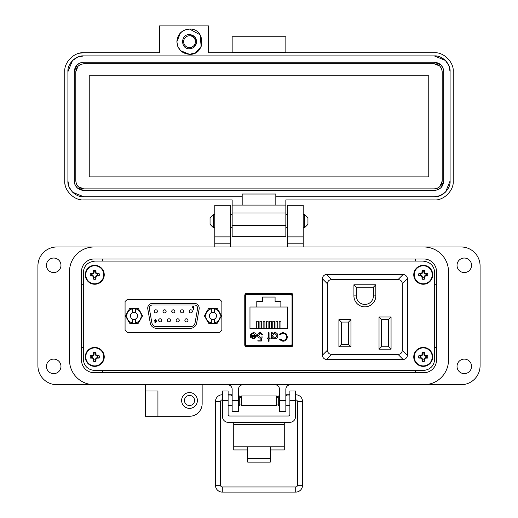 <?xml version="1.0" encoding="UTF-8"?>
<svg xmlns="http://www.w3.org/2000/svg" width="518" height="518" viewBox="0 0 518 518"><rect width="100%" height="100%" fill="white"/><g stroke="black" fill="none" stroke-linecap="round" stroke-linejoin="round"><path stroke-width="0.78" d="M245.364 293.771L245.364 346.367M281.462 293.596L281.462 294.483L292.288 294.477L292.288 346.367L292.288 293.771M95.344 370.59L422.656 370.59C429.972 369.936 433.987 366.2 434.686 359.382L434.686 272.293C433.987 265.475 429.972 261.739 422.656 261.085L95.344 261.085C88.028 261.739 84.013 265.475 83.314 272.293L83.314 359.382C84.013 366.2 88.028 369.936 95.344 370.59L422.656 370.59L95.344 370.59M434.686 359.382L434.686 272.293L434.686 359.382M422.656 261.085L95.344 261.085L422.656 261.085M83.314 272.293L83.314 359.382L83.314 272.293M256.19 293.596L256.19 294.483L245.364 294.477M212.95 323.336A7.498 7.498 0 0 1 211.856 323.258A7.498 7.498 0 0 0 214.044 323.258A7.498 7.498 0 0 1 212.95 323.336M207.071 320.493A7.498 7.498 0 0 1 205.976 318.602A7.498 7.498 0 0 0 207.071 320.493M205.976 313.073A7.498 7.498 0 0 1 207.071 311.182A7.498 7.498 0 0 0 205.976 313.073M218.829 311.182A7.498 7.498 0 0 1 219.923 313.073A7.498 7.498 0 0 0 218.829 311.182M219.923 318.602A7.498 7.498 0 0 1 218.829 320.493A7.498 7.498 0 0 0 219.923 318.602M133.994 323.336A7.498 7.498 0 0 1 132.899 323.258A7.498 7.498 0 0 0 135.081 323.258A7.498 7.498 0 0 1 133.994 323.336M128.114 320.493A7.498 7.498 0 0 1 127.02 318.602A7.498 7.498 0 0 0 128.114 320.493M127.02 313.073A7.498 7.498 0 0 1 128.114 311.182A7.498 7.498 0 0 0 127.02 313.073M139.873 311.182A7.498 7.498 0 0 1 140.961 313.073A7.498 7.498 0 0 0 139.873 311.182M140.961 318.602A7.498 7.498 0 0 1 139.873 320.493A7.498 7.498 0 0 0 140.961 318.602M147.798 309.013A4.811 4.811 0 0 1 152.538 303.36L194.399 303.36A4.811 4.811 0 0 1 199.139 309.013L196.672 323.005A6.417 6.417 0 0 1 190.352 328.315L156.585 328.315A6.417 6.417 0 0 1 150.265 323.005L147.798 309.013M149.333 308.178A3.212 3.212 0 0 1 152.538 304.966L194.399 304.966A3.212 3.212 0 0 1 197.559 308.734L195.092 322.727A4.811 4.811 0 0 1 190.352 326.709L156.585 326.709A4.811 4.811 0 0 1 151.845 322.727L149.378 308.734A3.212 3.212 0 0 1 149.333 308.178M157.388 311.344A1.567 1.567 0 0 1 155.821 312.911A1.567 1.567 0 0 1 154.254 311.344A1.567 1.567 0 0 1 155.821 309.783A1.567 1.567 0 0 1 157.388 311.344M161.758 320.331A1.567 1.567 0 0 1 160.191 321.892A1.567 1.567 0 0 1 158.631 320.331A1.567 1.567 0 0 1 160.191 318.764A1.567 1.567 0 0 1 161.758 320.331M166.129 311.344A1.567 1.567 0 0 1 164.569 312.911A1.567 1.567 0 0 1 163.002 311.344A1.567 1.567 0 0 1 164.569 309.783A1.567 1.567 0 0 1 166.129 311.344M174.877 311.344A1.567 1.567 0 0 1 173.31 312.911A1.567 1.567 0 0 1 171.743 311.344A1.567 1.567 0 0 1 173.31 309.783A1.567 1.567 0 0 1 174.877 311.344M183.618 311.344A1.567 1.567 0 0 1 182.051 312.911A1.567 1.567 0 0 1 180.491 311.344A1.567 1.567 0 0 1 182.051 309.783A1.567 1.567 0 0 1 183.618 311.344M192.359 311.344A1.567 1.567 0 0 1 190.799 312.911A1.567 1.567 0 0 1 189.232 311.344A1.567 1.567 0 0 1 190.799 309.783A1.567 1.567 0 0 1 192.359 311.344M170.5 320.331A1.567 1.567 0 0 1 168.939 321.892A1.567 1.567 0 0 1 167.372 320.331A1.567 1.567 0 0 1 168.939 318.764A1.567 1.567 0 0 1 170.5 320.331M179.247 320.331A1.567 1.567 0 0 1 177.68 321.892A1.567 1.567 0 0 1 176.12 320.331A1.567 1.567 0 0 1 177.68 318.764A1.567 1.567 0 0 1 179.247 320.331M187.989 320.331A1.567 1.567 0 0 1 186.428 321.892A1.567 1.567 0 0 1 184.861 320.331A1.567 1.567 0 0 1 186.428 318.764A1.567 1.567 0 0 1 187.989 320.331M154.422 320.506L155.439 319.451L156.54 321.076L155.394 322.74L154.506 321.892L155.478 322.196L155.97 321.264L155.374 321.529L154.422 320.506L155.374 321.529L155.97 321.264L155.478 322.196M192.282 307.588L192.282 306.967L193.693 306.132L193.693 309.382L193.072 309.382L193.072 307.07L192.282 307.588M156.54 321.076L155.122 322.708M155.452 319.994L155.918 320.525L155.484 320.992L155.044 320.48L155.452 319.994L155.918 320.525L155.484 320.992M211.344 308.773C207.822 309.816 205.944 312.173 205.704 315.838C205.944 319.502 207.822 321.859 211.344 322.902L211.344 319.023A3.568 3.568 0 0 0 214.556 319.023L214.556 322.902C218.078 321.859 219.956 319.502 220.195 315.838C219.956 312.173 218.078 309.816 214.556 308.773L214.556 312.645A3.568 3.568 0 0 0 211.344 312.645L211.344 308.417L208.663 308.417L204.383 315.838L208.663 323.258L211.344 323.258L211.344 322.902M214.556 322.902L214.556 323.258L217.236 323.258L221.516 315.838L217.236 308.417L214.556 308.417L214.556 308.773M211.344 319.023A3.568 3.568 0 0 1 211.344 312.645M214.556 312.645A3.568 3.568 0 0 1 214.556 319.023M214.556 308.417L211.344 308.417M211.344 323.258L214.556 323.258M132.388 308.773C128.865 309.816 126.981 312.173 126.742 315.838C126.981 319.502 128.865 321.859 132.388 322.902L132.388 319.023A3.568 3.568 0 0 0 135.593 319.023L135.593 322.902C139.115 321.859 141 319.502 141.239 315.838C141 312.173 139.115 309.816 135.593 308.773L135.593 312.645A3.568 3.568 0 0 0 132.388 312.645L132.388 308.417L129.707 308.417L125.421 315.838L129.707 323.258L132.388 323.258L132.388 322.902M135.593 322.902L135.593 323.258L138.274 323.258L142.56 315.838L138.274 308.417L135.593 308.417L135.593 308.773M132.388 319.023A3.568 3.568 0 0 1 132.388 312.645M135.593 312.645A3.568 3.568 0 0 1 135.593 319.023M135.593 308.417L132.388 308.417M132.388 323.258L135.593 323.258M245.959 293.596L244.761 294.891L244.761 345.247L245.959 346.542L291.692 346.542L292.89 345.247L292.89 294.891L291.692 293.596L245.959 293.596M127.428 299.294L125.071 301.528L125.071 330.147L127.428 332.381L219.515 332.381L221.866 330.147L221.866 301.528L219.515 299.294L127.428 299.294M247.19 345.655L290.462 345.655A1.58 1.58 0 0 0 292.042 344.075L292.042 296.063A1.58 1.58 0 0 0 290.462 294.483L247.19 294.483A1.58 1.58 0 0 0 245.61 296.063L245.61 344.075A1.58 1.58 0 0 0 247.19 345.655L252.875 345.655L252.875 346.542M250.848 337.697L250.188 335.58L255.646 335.58L253.419 333.333L251.172 334.615L250.505 334.265L253.328 332.582C255.232 332.744 256.255 333.786 256.397 335.722L255.698 337.762L253.308 338.901L250.602 337.322M269.043 338.047L270.111 338.047L270.111 338.791L269.043 338.791L269.043 341.258L268.292 341.258L268.292 338.791L267.217 338.791L267.217 338.047L268.292 338.047L268.292 332.685L269.043 332.685L269.043 338.047M282.854 332.472L286.299 333.935L287.361 336.914C287.095 339.627 285.599 341.071 282.867 341.258L279.215 339.51L279.875 339.005L282.912 340.404C285.153 340.242 286.383 339.063 286.609 336.855C286.376 334.628 285.127 333.45 282.86 333.333L279.875 334.725L279.215 334.227L282.854 332.472M249.974 306.999L256.792 306.999L256.792 301.463L262.568 301.463L262.568 297.054L275.084 297.054L275.084 301.463L280.86 301.463L280.86 306.999L287.678 306.999L287.678 328.658L249.974 328.658L249.974 306.999M277.933 335.755C277.732 337.684 276.664 338.733 274.728 338.901L272.254 337.665L272.254 338.791L271.503 338.791L271.503 332.685L272.254 332.685L272.254 333.741L274.747 332.582C276.69 332.757 277.752 333.819 277.933 335.755C277.752 333.819 276.69 332.757 274.747 332.582M258.327 335.45L260.34 337.296L262.186 336.868L261.325 341.045L257.899 341.045L257.899 340.184L260.742 340.184L261.189 337.989L260.204 338.15C258.547 338.001 257.673 337.095 257.575 335.418C257.705 333.592 258.676 332.608 260.489 332.472L263.04 334.829L262.289 334.829L260.45 333.333L258.327 335.45M290.462 345.655L284.777 345.655L284.777 346.542M256.397 335.722L256.371 336.163M251.495 334.175L251.172 334.615M255.646 335.58L253.419 333.333M279.875 334.725L282.86 333.333C285.127 333.45 286.376 334.628 286.609 336.855M279.875 339.005L282.912 340.404M284.874 340.844L282.867 341.258M272.254 337.665L274.728 338.901M262.186 336.868L260.34 337.296M261.435 333.592L259.79 333.43M257.575 335.418C257.705 333.592 258.676 332.608 260.489 332.472M292.042 344.075L292.288 332.705M292.288 307.433L292.042 296.063M253.27 338.15L254.843 337.581L253.27 338.15L250.932 336.331L253.27 338.15M280.86 306.999L256.792 306.999M256.714 328.658L256.714 321.212L258.482 321.212L258.482 328.658M263.131 328.658L263.131 321.212L264.899 321.212L264.899 328.658M279.176 328.658L279.176 321.212L280.944 321.212L280.944 328.658M272.759 328.658L272.759 321.212L274.527 321.212L274.527 328.658M269.548 328.658L269.548 321.212L271.315 321.212L271.315 328.658M275.964 328.658L275.964 321.212L277.732 321.212L277.732 328.658M266.336 328.658L266.336 321.212L268.11 321.212L268.11 328.658M259.919 328.658L259.919 321.212L261.687 321.212L261.687 328.658M258.521 293.596L258.495 294.483L247.19 294.483M290.462 294.483L279.157 294.483L279.137 293.596M250.932 336.331L255.568 336.331L254.843 337.581M274.715 338.15L272.254 335.729L274.721 333.333L277.182 335.748L274.715 338.15M353.917 284.783L353.917 295.895A10.949 10.949 0 0 0 364.866 306.844A10.949 10.949 0 0 0 375.822 295.895L375.822 284.783L353.917 284.783L356.326 287.192L373.413 287.192L375.822 284.783M391.064 316.951L379.027 316.951L379.027 349.203L391.064 349.203L391.064 316.951L388.655 319.36L388.655 346.795L391.064 349.203M331.675 279.571L398.057 279.571C400.692 279.759 402.097 281.17 402.292 283.799L402.292 350.187C402.097 352.816 400.692 354.228 398.057 354.416L331.675 354.416C329.047 354.228 327.635 352.816 327.447 350.187L327.447 283.799C327.635 281.17 329.047 279.759 331.675 279.571L326.495 274.385L327.046 274.352L403.244 274.385L398.057 279.571M350.951 346.795L350.951 319.677L338.914 319.677L338.914 346.795L350.951 346.795L348.543 344.386L341.323 344.386L338.914 346.795M373.413 287.192L373.413 295.895A8.541 8.541 0 0 1 364.866 304.435A8.541 8.541 0 0 1 356.326 295.895L356.326 287.192M379.027 349.203L381.436 346.795L381.436 319.36L379.027 316.951M381.436 319.36L388.655 319.36M388.655 346.795L381.436 346.795M402.292 283.799L407.478 278.619C407.031 276.243 405.62 274.831 403.244 274.385M326.495 274.385C324.119 274.831 322.708 276.243 322.261 278.619L327.447 283.799M327.447 350.187L322.261 355.367L322.261 278.619M322.261 355.367C322.708 357.744 324.119 359.155 326.495 359.602L331.675 354.416M398.057 354.416L403.244 359.602L326.495 359.602M403.244 359.602C405.62 359.155 407.031 357.744 407.478 355.367L402.292 350.187M407.478 278.619L407.478 355.367M338.914 319.677L341.323 322.086L348.543 322.086L350.951 319.677M348.543 322.086L348.543 344.386M341.323 344.386L341.323 322.086M270.234 449.928L284.272 449.928L284.272 422.319M233.728 422.319L233.728 449.928L247.766 449.928M284.272 446.775L270.234 446.775L270.234 462.153L247.766 462.153L247.766 446.775L233.728 446.775M228.114 400.479L222.5 400.479L222.5 391.012L228.114 391.012L228.114 414.4A1.606 1.606 0 0 0 229.72 415.999L288.28 415.999A1.606 1.606 0 0 0 289.886 414.4L289.886 391.012L295.5 391.012L295.5 400.479L289.886 400.479M222.5 400.479L222.5 416.699A5.614 5.614 0 0 0 228.114 422.319L289.886 422.319A5.614 5.614 0 0 0 295.5 416.699L295.5 400.479M241.343 395.985L241.343 405.613L276.657 405.613L276.657 395.985L241.343 395.985M239.737 404.008L241.343 404.008M239.737 397.584L241.343 397.584M276.657 404.008L278.263 404.008M276.657 397.584L278.263 397.584M228.114 405.613L232.155 405.613M238.468 405.613L239.737 405.613L239.737 395.985L238.468 395.985M228.114 395.985L232.155 395.985M279.532 405.613L278.263 405.613L278.263 395.985L279.532 395.985M285.845 405.613L289.886 405.613M285.845 395.985L289.886 395.985M222.5 397.17L222.086 397.584L222.086 404.008L222.5 404.422M295.5 404.422L295.914 404.008L295.914 397.584L295.5 397.17M222.086 399.896A1.709 1.709 0 0 0 220.577 401.592L215.456 401.592L215.456 485.269A6.831 6.831 0 0 0 222.287 492.1L295.713 492.1A6.831 6.831 0 0 0 302.544 485.269L297.423 485.269L297.423 401.592A1.709 1.709 0 0 0 295.914 399.896M222.287 397.384L222.287 394.761A6.831 6.831 0 0 0 215.456 401.592M215.456 485.269L220.577 485.269A1.709 1.709 0 0 0 222.287 486.978L295.713 486.978A1.709 1.709 0 0 0 297.423 485.269M231.572 395.985L231.675 394.761L228.114 394.761M241.343 396.464L239.737 396.186M232.155 394.845L231.675 394.761M302.544 485.269L302.544 401.592A6.831 6.831 0 0 0 295.713 394.761L295.5 394.761M289.886 394.761L286.325 394.761L286.428 395.985L286.325 394.761L285.845 394.845M278.263 396.186L276.657 396.464M213.319 227.609L210.055 224.352L210.055 217.825L213.319 214.562L213.319 227.609L214.782 227.609M230.575 227.609L232.155 227.609M285.845 227.609L287.425 227.609M303.218 227.609L304.681 227.609L304.681 214.562L303.218 214.562M213.319 214.562L214.782 214.562M230.575 214.562L232.155 214.562M285.845 214.562L287.425 214.562M304.681 227.609L307.945 224.352L307.945 217.825L304.681 214.562M81.501 360.055L81.501 271.62A12.633 12.633 0 0 1 94.134 258.987L423.866 258.987A12.633 12.633 0 0 1 436.499 271.62L436.499 360.055A12.633 12.633 0 0 1 423.866 372.688L94.134 372.688A12.633 12.633 0 0 1 81.501 360.055A12.633 12.633 0 0 0 94.134 372.688M448.504 360.055L448.504 271.62A24.637 24.637 0 0 0 423.866 246.982L94.134 246.982A24.637 24.637 0 0 0 69.496 271.62L69.496 360.055A24.637 24.637 0 0 0 94.134 384.693L423.866 384.693A24.637 24.637 0 0 0 448.504 360.055L448.504 271.62M471.555 265.307A7.265 7.265 0 0 1 464.296 272.565A7.265 7.265 0 0 1 457.031 265.307A7.265 7.265 0 0 1 464.296 258.042A7.265 7.265 0 0 1 471.555 265.307M471.555 366.368A7.265 7.265 0 0 1 464.296 373.633A7.265 7.265 0 0 1 457.031 366.368A7.265 7.265 0 0 1 464.296 359.11A7.265 7.265 0 0 1 471.555 366.368M197.41 400.479A7.893 7.893 0 0 1 189.517 408.378A7.893 7.893 0 0 1 181.617 400.479A7.893 7.893 0 0 1 189.517 392.586A7.893 7.893 0 0 1 197.41 400.479M60.969 366.368A7.265 7.265 0 0 1 53.704 373.633A7.265 7.265 0 0 1 46.445 366.368A7.265 7.265 0 0 1 53.704 359.11A7.265 7.265 0 0 1 60.969 366.368M60.969 265.307A7.265 7.265 0 0 1 53.704 272.565A7.265 7.265 0 0 1 46.445 265.307A7.265 7.265 0 0 1 53.704 258.042A7.265 7.265 0 0 1 60.969 265.307M189.517 405.536A5.05 5.05 0 0 1 184.46 400.479A5.05 5.05 0 0 1 189.517 395.428A5.05 5.05 0 0 1 194.567 400.479A5.05 5.05 0 0 1 189.517 405.536M303.218 236.881L287.425 236.881L287.425 205.296L303.218 205.296L303.218 246.982L461.137 246.982A18.952 18.952 0 0 1 480.082 265.935L480.082 365.74A18.952 18.952 0 0 1 461.137 384.693L290.585 384.693A4.74 4.74 0 0 0 285.845 389.426L285.845 411.538L279.532 411.538L279.532 400.479L285.845 400.479M145.299 391.006L157.932 391.006L157.932 416.271L145.299 416.271L145.299 384.693L56.863 384.693A18.952 18.952 0 0 1 37.918 365.74L37.918 265.935A18.952 18.952 0 0 1 56.863 246.982L214.782 246.982L214.782 205.296L230.575 205.296L230.575 243.195L214.782 243.195M287.425 236.881L287.425 246.982M230.575 246.982L230.575 243.195M69.496 271.62L69.496 360.055M157.932 416.271L189.517 416.271A12.633 12.633 0 0 0 202.149 403.639L202.149 384.693L227.415 384.693A4.74 4.74 0 0 1 232.155 389.426L232.155 400.479L238.468 400.479L238.468 389.426A4.74 4.74 0 0 1 243.207 384.693M274.793 384.693A4.74 4.74 0 0 1 279.532 389.426L279.532 400.479M238.468 400.479L238.468 411.538L232.155 411.538L232.155 400.479M230.575 236.881L214.782 236.881M81.501 284.252L83.314 284.252M102.661 261.085L102.661 258.987M81.501 347.423L83.314 347.423M102.661 372.688L102.661 370.59M415.339 372.688L415.339 370.59M436.499 347.423L434.686 347.423M436.499 284.252L434.686 284.252M415.339 258.987L415.339 261.085M184.829 29.96L189.517 29.06L200.103 34.797L201.165 46.581M201.152 46.607L195.629 52.745L189.517 54.325L180.704 50.745M176.884 41.693C177.629 34.02 181.844 29.804 189.517 29.06C205.814 28.276 205.814 55.109 189.517 54.325C181.844 53.574 177.629 49.365 176.884 41.693L180.465 32.88M189.517 34.583C180.348 34.149 180.348 49.236 189.517 48.796C193.829 48.375 196.199 46.005 196.62 41.693C196.199 37.374 193.829 35.004 189.517 34.583L194.541 36.668L196.62 41.693M159.512 25.9L159.512 52.745L83.709 52.745C74.294 51.929 63.947 62.277 64.763 71.698L64.763 180.976C63.947 190.391 74.294 200.744 83.709 199.929L232.155 199.929L232.155 205.083L242.184 205.083L242.184 196.769L83.709 196.769L72.662 192.256L83.709 196.769C75.796 197.436 67.282 188.83 67.916 180.976L67.916 71.698C67.249 63.785 75.855 55.271 83.709 55.905L434.291 55.905C442.204 55.238 450.718 63.843 450.084 71.698L450.084 180.976C450.751 188.889 442.145 197.403 434.291 196.769L275.816 196.769L275.816 205.083L285.845 205.083L285.845 199.929L434.291 199.929C443.706 200.744 454.053 190.391 453.237 180.976L453.237 71.698C454.053 62.283 443.706 51.929 434.291 52.745L208.469 52.745L208.469 25.9L159.512 25.9M285.845 52.745L285.845 36.739L232.155 36.739L232.155 52.745M72.546 192.139L69.153 187.102L72.546 192.139M69.049 186.849L67.916 180.976L69.049 186.849M180.581 50.628L177.881 46.607M177.784 46.38L176.884 41.764M180.581 32.757L184.602 30.057M232.155 52.532L285.845 52.532M450.084 180.976L445.571 192.029L450.084 180.976M445.454 192.139L440.41 195.532L445.454 192.146M440.164 195.636L434.291 196.769L440.164 195.636M434.291 55.905L445.338 60.418L434.291 55.905L83.709 55.905L77.836 57.038M445.454 60.528L448.847 65.572L445.454 60.528M448.951 65.825L450.084 71.698L448.951 65.825M232.155 225.615L232.155 236.668L285.845 236.668L285.845 225.615L232.155 225.615L232.155 212.976L285.845 212.976L285.845 205.083M232.155 205.083L232.155 212.976M67.159 62.464L68.739 60.082M70.299 58.307L70.623 57.99M79.513 53.218L83.709 52.745M80.284 199.611A18.952 18.952 0 0 1 79.921 199.547M76.755 198.601A18.952 18.952 0 0 1 76.36 198.439M73.355 196.846A18.952 18.952 0 0 1 73.019 196.62M70.325 194.386A18.952 18.952 0 0 1 70.001 194.062M65.08 184.44A18.952 18.952 0 0 1 65.003 184.007M232.155 199.929L83.709 199.929M275.816 205.083L242.184 205.083M242.184 196.769L242.184 194.03L275.816 194.03L275.816 196.769M67.916 71.698L72.429 60.645M72.546 60.528L77.59 57.142M285.845 212.976L285.845 225.615M443.091 68.182L443.764 71.698L443.764 180.976L441.038 187.626M440.986 187.678L437.924 189.724M437.807 189.776L434.291 190.449L83.709 190.449L77.059 187.723M77.014 187.678L74.961 184.609M74.909 184.492L74.236 180.976L74.236 71.698L76.962 65.041M77.014 64.996L80.076 62.943M80.193 62.898L83.709 62.218L434.291 62.218L440.941 64.951M440.986 64.996L443.039 68.065M443.764 180.976C443.201 186.733 440.041 189.886 434.291 190.449M434.291 62.218C440.041 62.782 443.201 65.941 443.764 71.698M74.236 71.698C74.799 65.941 77.959 62.782 83.709 62.218M83.709 190.449C77.959 189.886 74.799 186.733 74.236 180.976M196.212 44.069L189.517 48.796M442.184 71.698L442.184 180.976C441.692 185.748 439.057 188.377 434.291 188.869L83.709 188.869C78.943 188.377 76.308 185.748 75.816 180.976L75.816 71.698C76.308 66.926 78.943 64.297 83.709 63.798L434.291 63.798C439.057 64.29 441.692 66.926 442.184 71.698L441.621 68.771M442.184 180.976L439.918 186.512M439.873 186.558L437.321 188.267M437.218 188.306L434.291 188.869M434.291 63.798L439.827 66.064M439.873 66.116L441.582 68.661M75.816 71.698L78.082 66.162M78.127 66.116L80.678 64.407M80.782 64.362L83.709 63.798M83.709 188.869L78.173 186.603M78.127 186.558L76.418 184.007M76.379 183.903L75.816 180.976M89.238 75.803L428.762 75.803L428.762 176.871L89.238 176.871L89.238 75.803M189.517 35.787A5.905 5.905 0 0 1 195.416 41.693A5.905 5.905 0 0 1 189.517 47.591A5.905 5.905 0 0 1 183.612 41.693A5.905 5.905 0 0 1 189.517 35.787M423.938 359.822L424.391 358.055L426.165 357.595A3.011 3.011 0 0 0 426.165 356.196L424.391 355.743L423.938 353.969A3.011 3.011 0 0 0 422.533 353.969L422.079 355.743L420.305 356.196A3.011 3.011 0 0 0 420.305 357.595L422.079 358.055L422.533 359.822A3.011 3.011 0 0 0 423.938 359.822L424.43 361.266A13.74 1.198 -90 0 0 424.475 359.259A13.714 1.198 -67.5 0 0 424.812 358.469A13.714 1.198 -22.5 0 0 425.602 358.139A13.74 1.198 0 0 0 427.603 358.093A4.532 4.532 0 0 0 427.603 355.698A13.74 1.198 180 0 0 425.602 355.659A13.714 1.198 -157.5 0 0 424.812 355.322A13.714 1.198 -112.5 0 0 424.475 354.532A13.74 1.198 -90 0 0 424.43 352.525A4.532 4.532 0 0 0 422.04 352.525A13.74 1.198 90 0 0 421.995 354.532A13.714 1.198 112.5 0 0 421.658 355.322A13.714 1.198 157.5 0 0 420.869 355.659A13.74 1.198 180 0 0 418.861 355.698A4.532 4.532 0 0 0 418.861 358.093A13.74 1.198 0 0 0 420.869 358.139A13.714 1.198 22.5 0 0 421.658 358.469A13.714 1.198 67.5 0 0 421.995 359.259A13.74 1.198 90 0 0 422.04 361.266A4.532 4.532 0 0 0 424.43 361.266M426.165 356.196L427.603 355.698M432.711 356.896A9.473 9.473 0 0 0 423.232 347.423A9.473 9.473 0 0 0 413.759 356.896A9.473 9.473 0 0 0 423.232 366.368A9.473 9.473 0 0 0 432.711 356.896M423.232 365.902A9.007 9.007 0 0 0 432.239 356.896A9.007 9.007 0 0 0 423.232 347.889A9.007 9.007 0 0 0 414.232 356.896A9.007 9.007 0 0 0 423.232 365.902M423.938 353.969L424.43 352.525M422.533 353.969L422.04 352.525M423.938 354.642L424.475 354.532M424.391 355.743L424.812 355.322M425.492 356.196L425.602 355.659M426.165 357.595L427.603 358.093M425.492 357.595L425.602 358.139M424.391 358.055L424.812 358.469M423.938 359.155L424.475 359.259M422.533 359.822L422.04 361.266M422.533 359.155L421.995 359.259M422.079 358.055L421.658 358.469M420.979 357.595L420.869 358.139M420.305 357.595L418.861 358.093M420.305 356.196L418.861 355.698M420.979 356.196L420.869 355.659M422.079 355.743L421.658 355.322M422.533 354.642L421.995 354.532M423.938 277.706L424.391 275.932L426.165 275.479A3.011 3.011 0 0 0 426.165 274.08L424.391 273.621L423.938 271.853A3.011 3.011 0 0 0 422.533 271.853L422.079 273.621L420.305 274.08A3.011 3.011 0 0 0 420.305 275.479L422.079 275.932L422.533 277.706A3.011 3.011 0 0 0 423.938 277.706L424.43 279.15A13.74 1.198 -90 0 0 424.475 277.143A13.714 1.198 -67.5 0 0 424.812 276.353A13.714 1.198 -22.5 0 0 425.602 276.016A13.74 1.198 0 0 0 427.603 275.977A4.532 4.532 0 0 0 427.603 273.582A13.74 1.198 180 0 0 425.602 273.536A13.714 1.198 -157.5 0 0 424.812 273.206A13.714 1.198 -112.5 0 0 424.475 272.416A13.74 1.198 -90 0 0 424.43 270.409A4.532 4.532 0 0 0 422.04 270.409A13.74 1.198 90 0 0 421.995 272.416A13.714 1.198 112.5 0 0 421.658 273.206A13.714 1.198 157.5 0 0 420.869 273.536A13.74 1.198 180 0 0 418.861 273.582A4.532 4.532 0 0 0 418.861 275.977A13.74 1.198 0 0 0 420.869 276.016A13.714 1.198 22.5 0 0 421.658 276.353A13.714 1.198 67.5 0 0 421.995 277.143A13.74 1.198 90 0 0 422.04 279.15A4.532 4.532 0 0 0 424.43 279.15M426.165 274.08L427.603 273.582M432.711 274.78A9.473 9.473 0 0 0 423.232 265.307A9.473 9.473 0 0 0 413.759 274.78A9.473 9.473 0 0 0 423.232 284.252A9.473 9.473 0 0 0 432.711 274.78M423.232 283.786A9.007 9.007 0 0 0 432.239 274.78A9.007 9.007 0 0 0 423.232 265.773A9.007 9.007 0 0 0 414.232 274.78A9.007 9.007 0 0 0 423.232 283.786M423.938 271.853L424.43 270.409M422.533 271.853L422.04 270.409M423.938 272.52L424.475 272.416M424.391 273.621L424.812 273.206M425.492 274.08L425.602 273.536M426.165 275.479L427.603 275.977M425.492 275.479L425.602 276.016M424.391 275.932L424.812 276.353M423.938 277.033L424.475 277.143M422.533 277.706L422.04 279.15M422.533 277.033L421.995 277.143M422.079 275.932L421.658 276.353M420.979 275.479L420.869 276.016M420.305 275.479L418.861 275.977M420.305 274.08L418.861 273.582M420.979 274.08L420.869 273.536M422.079 273.621L421.658 273.206M422.533 272.52L421.995 272.416M95.467 277.706L95.921 275.932L97.695 275.479A3.011 3.011 0 0 0 97.695 274.08L95.921 273.621L95.467 271.853A3.011 3.011 0 0 0 94.062 271.853L93.609 273.621L91.835 274.08A3.011 3.011 0 0 0 91.835 275.479L93.609 275.932L94.062 277.706A3.011 3.011 0 0 0 95.467 277.706L95.959 279.15A13.74 1.198 -90 0 0 96.005 277.143A13.714 1.198 -67.5 0 0 96.342 276.353A13.714 1.198 -22.5 0 0 97.131 276.016A13.74 1.198 0 0 0 99.139 275.977A4.532 4.532 0 0 0 99.139 273.582A13.74 1.198 180 0 0 97.131 273.536A13.714 1.198 -157.5 0 0 96.342 273.206A13.714 1.198 -112.5 0 0 96.005 272.416A13.74 1.198 -90 0 0 95.959 270.409A4.532 4.532 0 0 0 93.57 270.409A13.74 1.198 90 0 0 93.525 272.416A13.714 1.198 112.5 0 0 93.188 273.206A13.714 1.198 157.5 0 0 92.398 273.536A13.74 1.198 180 0 0 90.397 273.582A4.532 4.532 0 0 0 90.397 275.977A13.74 1.198 0 0 0 92.398 276.016A13.714 1.198 22.5 0 0 93.188 276.353A13.714 1.198 67.5 0 0 93.525 277.143A13.74 1.198 90 0 0 93.57 279.15A4.532 4.532 0 0 0 95.959 279.15M97.695 274.08L99.139 273.582M104.241 274.78A9.473 9.473 0 0 0 94.768 265.307A9.473 9.473 0 0 0 85.289 274.78A9.473 9.473 0 0 0 94.768 284.252A9.473 9.473 0 0 0 104.241 274.78M94.768 283.786A9.007 9.007 0 0 0 103.768 274.78A9.007 9.007 0 0 0 94.768 265.773A9.007 9.007 0 0 0 85.761 274.78A9.007 9.007 0 0 0 94.768 283.786M95.467 271.853L95.959 270.409M94.062 271.853L93.57 270.409M95.467 272.52L96.005 272.416M95.921 273.621L96.342 273.206M97.021 274.08L97.131 273.536M97.695 275.479L99.139 275.977M97.021 275.479L97.131 276.016M95.921 275.932L96.342 276.353M95.467 277.033L96.005 277.143M94.062 277.706L93.57 279.15M94.062 277.033L93.525 277.143M93.609 275.932L93.188 276.353M92.508 275.479L92.398 276.016M91.835 275.479L90.397 275.977M91.835 274.08L90.397 273.582M92.508 274.08L92.398 273.536M93.609 273.621L93.188 273.206M94.062 272.52L93.525 272.416M95.467 359.822L95.921 358.055L97.695 357.595A3.011 3.011 0 0 0 97.695 356.196L95.921 355.743L95.467 353.969A3.011 3.011 0 0 0 94.062 353.969L93.609 355.743L91.835 356.196A3.011 3.011 0 0 0 91.835 357.595L93.609 358.055L94.062 359.822A3.011 3.011 0 0 0 95.467 359.822L95.959 361.266A13.74 1.198 -90 0 0 96.005 359.259A13.714 1.198 -67.5 0 0 96.342 358.469A13.714 1.198 -22.5 0 0 97.131 358.139A13.74 1.198 0 0 0 99.139 358.093A4.532 4.532 0 0 0 99.139 355.698A13.74 1.198 180 0 0 97.131 355.659A13.714 1.198 -157.5 0 0 96.342 355.322A13.714 1.198 -112.5 0 0 96.005 354.532A13.74 1.198 -90 0 0 95.959 352.525A4.532 4.532 0 0 0 93.57 352.525A13.74 1.198 90 0 0 93.525 354.532A13.714 1.198 112.5 0 0 93.188 355.322A13.714 1.198 157.5 0 0 92.398 355.659A13.74 1.198 180 0 0 90.397 355.698A4.532 4.532 0 0 0 90.397 358.093A13.74 1.198 0 0 0 92.398 358.139A13.714 1.198 22.5 0 0 93.188 358.469A13.714 1.198 67.5 0 0 93.525 359.259A13.74 1.198 90 0 0 93.57 361.266A4.532 4.532 0 0 0 95.959 361.266M97.695 356.196L99.139 355.698M104.241 356.896A9.473 9.473 0 0 0 94.768 347.423A9.473 9.473 0 0 0 85.289 356.896A9.473 9.473 0 0 0 94.768 366.368A9.473 9.473 0 0 0 104.241 356.896M94.768 365.902A9.007 9.007 0 0 0 103.768 356.896A9.007 9.007 0 0 0 94.768 347.889A9.007 9.007 0 0 0 85.761 356.896A9.007 9.007 0 0 0 94.768 365.902M95.467 353.969L95.959 352.525M94.062 353.969L93.57 352.525M95.467 354.642L96.005 354.532M95.921 355.743L96.342 355.322M97.021 356.196L97.131 355.659M97.695 357.595L99.139 358.093M97.021 357.595L97.131 358.139M95.921 358.055L96.342 358.469M95.467 359.155L96.005 359.259M94.062 359.822L93.57 361.266M94.062 359.155L93.525 359.259M93.609 358.055L93.188 358.469M92.508 357.595L92.398 358.139M91.835 357.595L90.397 358.093M91.835 356.196L90.397 355.698M92.508 356.196L92.398 355.659M93.609 355.743L93.188 355.322M94.062 354.642L93.525 354.532M205.704 315.838L204.383 315.838M221.516 315.838L220.195 315.838M126.742 315.838L125.421 315.838M142.56 315.838L141.239 315.838M375.822 295.895L373.413 295.895M356.326 295.895L353.917 295.895M247.766 446.775L270.234 446.775M284.272 424.682L233.728 424.682M247.766 458.579L270.234 458.579M222.287 492.1L222.287 486.978M295.713 492.1L295.713 486.978M302.544 401.592L297.423 401.592M295.713 394.761L295.713 397.384M303.218 243.195L287.425 243.195M208.469 55.905L232.155 55.905M423.232 347.423A9.473 9.473 0 0 0 413.759 356.896A9.473 9.473 0 0 0 423.232 366.368M423.232 265.307A9.473 9.473 0 0 0 413.759 274.78A9.473 9.473 0 0 0 423.232 284.252M94.768 265.307A9.473 9.473 0 0 0 85.289 274.78A9.473 9.473 0 0 0 94.768 284.252M94.768 347.423A9.473 9.473 0 0 0 85.289 356.896A9.473 9.473 0 0 0 94.768 366.368M220.577 401.592L220.577 485.269"/></g></svg>
